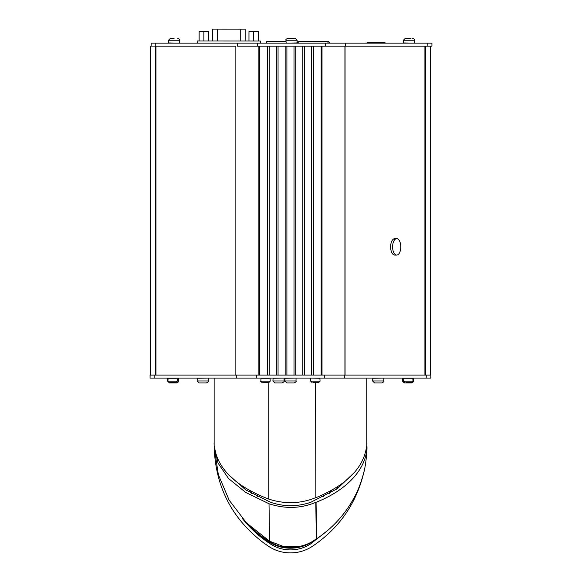 <?xml version="1.0" encoding="UTF-8"?>
<svg xmlns="http://www.w3.org/2000/svg" width="582" height="582" viewBox="0 0 582 582"><rect width="100%" height="100%" fill="white"/><g stroke="black" fill="none" stroke-linecap="round" stroke-linejoin="round"><path stroke-width="0.87" d="M243.036 486.523A51.842 51.842 0 0 0 244.084 488.749A51.842 51.842 0 0 1 243.036 486.523A51.842 51.842 0 0 0 244.084 488.749M336.578 489.207A51.842 51.842 0 0 0 337.844 486.559A51.842 51.842 0 0 1 336.578 489.207A51.842 51.842 0 0 0 337.844 486.559M285.071 378.082L283.87 378.082L285.071 378.082L283.87 378.082L285.064 378.082L284.867 380.97L296.034 380.97C296.544 381.457 295.874 382.119 294.041 382.963L286.861 382.963L284.867 380.97M270.026 378.082L273.103 378.082L270.026 378.082L273.103 378.082L270.026 378.082L270.223 381.174L268.826 382.57L263.522 382.57M363.925 378.082L319.874 378.082L363.925 378.082M261.027 378.082L214.147 378.082L261.027 378.082L260.831 381.174L270.223 381.174M214.14 389.845L214.14 398.219L214.14 389.845M319.874 378.082L366.776 378.082L366.769 446.059L366.776 378.082L319.874 378.082L320.071 381.174L318.674 382.57L313.371 382.57M315.851 497.712L315.851 382.57L315.851 497.712C346.952 484.864 363.881 467.644 366.638 446.052L366.915 446.059C367.046 467.972 348.058 489.637 316.062 502.317L316.586 538.823C332.657 528.056 345.206 514.27 354.242 497.45C357.923 490.873 361.116 482.522 363.808 472.402C365.256 468.168 367.424 451.159 366.915 446.059C367.046 467.972 348.058 489.637 316.062 502.317L316.586 538.823C332.657 528.056 345.206 514.27 354.242 497.45C357.923 490.873 361.116 482.522 363.808 472.402C365.256 468.168 367.424 451.159 366.915 446.059L366.638 446.059C363.881 467.644 346.952 484.864 315.851 497.712L315.582 382.57L315.851 497.712M268.804 382.57L268.804 499.116C235.455 486.312 217.282 468.626 214.278 446.052C217.282 468.626 235.455 486.312 268.804 499.116C284.94 504.267 300.53 503.794 315.582 497.712C300.53 503.794 284.94 504.267 268.804 499.116L268.804 382.57L267.531 382.57M310.875 378.082L295.838 378.082L310.875 378.082M366.776 398.219L366.776 389.845L366.776 398.219M312.119 546.505C305.514 550.71 298.297 552.842 290.462 552.9C281.077 552.798 272.703 549.83 265.348 543.995L265.079 543.995C232.254 519.595 215.275 486.945 214.14 446.052L214.14 378.082L214.14 446.052C215.275 486.945 232.254 519.595 265.079 543.995L265.348 543.995C272.703 549.83 281.077 552.798 290.462 552.9C298.297 552.842 305.514 550.71 312.119 546.505C339.371 528.238 356.701 503.132 364.106 471.173C356.701 503.132 339.371 528.238 312.119 546.505M242.025 518.082C250.071 528.281 259.536 536.924 270.434 543.995C276.545 547.888 283.216 549.859 290.462 549.91C297.708 549.859 304.386 547.888 310.497 543.995L327.659 530.457L310.497 543.995C304.386 547.888 297.708 549.859 290.462 549.91C283.216 549.859 276.545 547.888 270.434 543.995C259.536 536.924 250.071 528.281 242.025 518.082M310.715 502.317L337.32 488.698L354.816 472.075L337.32 488.698L310.715 502.317C297.307 506.82 283.951 506.82 270.645 502.31C283.951 506.82 297.307 506.82 310.715 502.317M228.5 474.694L245.8 489.913L270.645 502.31L245.8 489.913L228.5 474.694M269.022 503.757L245.713 492.437L228.566 478.571L218.061 463.141L214.285 446.561L218.061 463.141L228.566 478.571L245.713 492.437L269.022 503.757L269.561 541.195L283.747 546.578L298.762 546.578C305.281 545.37 311.137 542.788 316.317 538.823L315.8 502.317C300.879 508.573 285.289 509.054 269.022 503.757L269.561 541.195L283.747 546.578L298.762 546.578C305.281 545.37 311.137 542.788 316.317 538.823L315.8 502.317C300.879 508.573 285.289 509.054 269.022 503.757M214.314 447.58L218.323 474.592L229.148 500.156L246.448 522.854L269.561 541.195L246.448 522.854L229.148 500.156L218.323 474.592L214.314 447.58M174.127 38.252L170.533 38.252L168.54 40.245L168.54 42.937L179.511 43.133M171.835 38.252L170.533 38.252M150.411 375.092L150.411 46.087L155.474 46.087L155.474 375.092M155.976 46.123L155.976 375.092M235.856 46.087L235.856 375.092M344.93 46.123L344.93 375.092M345.061 46.123L345.061 375.092M424.925 46.123L424.925 375.092M425.427 46.123L425.427 375.092M318.041 537.833A120.161 120.161 0 0 1 312.345 541.747A40.384 40.384 0 0 1 268.557 541.747A120.161 120.161 0 0 1 249.962 526.95L247.103 524.076L249.962 526.95L250.311 526.608M367.06 43.133L367.06 42.275L384.986 42.282L384.986 43.133M366.776 442.669A39.882 39.882 -105 0 1 366.82 444.241L366.776 444.255M214.081 444.241A39.882 39.882 -105 0 1 214.14 442.458A39.882 39.882 75 0 0 214.081 444.241L214.081 444.241M285.966 41.628L266.687 41.613L266.687 43.133M177.103 378.082L177.306 381.174L175.91 382.57L170.606 382.57M174.615 382.57L175.91 382.57M177.306 380.97L178.609 380.97C179.169 381.385 178.507 382.047 176.615 382.963L169.442 382.963L167.449 380.97L167.914 380.97M167.645 378.082L167.449 380.97M176.615 382.963L169.442 382.963M294.041 382.963L286.861 382.963M317.379 382.57L318.674 382.57M381.777 382.963L374.597 382.963L372.604 380.97L383.771 380.97C384.331 381.385 383.662 382.047 381.777 382.963L374.597 382.963M372.8 378.082L372.604 380.97M248.972 41.024L248.972 31.552L258.444 31.559L258.444 41.031L258.444 31.559M253.708 41.024L253.708 31.559M248.965 41.024L248.972 31.552M199.139 31.523L199.131 40.995L199.139 31.523L208.611 31.53L208.603 41.002L208.611 31.53M203.867 40.995L203.875 31.523M212.51 29.1L245.153 29.122L245.146 41.024M197.283 43.133L197.283 40.995L260.292 41.031L260.285 43.133M412.791 378.082L412.987 381.174L411.598 382.57L406.287 382.57M410.295 382.57L411.598 382.57M282.074 382.963L274.9 382.963L272.907 380.97L284.074 380.97C284.7 381.246 284.038 381.916 282.074 382.963L274.9 382.963M273.103 378.082L272.907 380.97M206.304 382.963L199.131 382.963L197.138 380.97L208.298 380.97C208.858 381.385 208.196 382.047 206.304 382.963L199.131 382.963M197.334 378.082L197.138 380.97M297.3 43.133L297.3 42.93A1.52 1.52 0 0 1 298.821 41.409L327.942 41.424A1.52 1.52 0 0 1 329.463 42.944L329.463 43.133M323.454 494.467L323.454 496.839M257.455 496.613L257.455 494.453M412.987 380.97L413.46 380.97C413.962 381.457 413.3 382.119 411.467 382.963L404.286 382.963L402.293 380.97L403.595 380.97M402.489 378.082L402.293 380.97M411.467 382.963L404.286 382.963M249.423 490.371A47.855 47.855 0 0 0 251.373 493.354A47.855 47.855 0 0 1 249.423 490.371M329.23 493.783A47.855 47.855 0 0 0 331.464 490.4A47.855 47.855 0 0 1 329.23 493.783M305.121 544.89A39.882 39.882 0 0 1 268.833 541.318A119.659 119.659 0 0 1 250.929 527.183M431.931 46.123L427.843 46.123L427.843 43.133L431.931 43.133L431.931 46.123M427.843 43.133L345.548 43.133L345.548 46.123L427.843 46.123M345.548 46.123L325.483 46.123L325.483 43.133L345.548 43.133M325.483 43.133L257.615 43.133L257.615 46.123L325.483 46.123M257.615 46.123L237.551 46.123M237.551 46.087L237.551 43.133L257.615 43.133M237.551 43.133L155.256 43.133L155.256 46.087M155.474 46.123L235.856 46.123M151.167 46.087L151.167 43.133L155.256 43.133M411.03 38.252L405.385 38.252L403.391 40.245L403.391 42.937L414.355 43.133M406.92 38.252L405.385 38.252M150.069 375.092L154.157 375.092L154.157 378.082L150.069 378.082L150.069 375.092M154.157 378.082L236.452 378.082L236.452 375.092L154.157 375.092M236.452 375.092L256.517 375.092L256.517 378.082L236.452 378.082M256.517 378.082L324.385 378.082L324.385 375.092L256.517 375.092M324.385 375.092L344.449 375.092L344.449 378.082L324.385 378.082M344.449 378.082L426.744 378.082L426.744 375.092L344.449 375.092M426.744 375.092L430.833 375.092L430.833 378.082L426.744 378.082M396.706 255.076L394.72 255.076A8.192 4.096 -90 0 1 390.624 246.877A8.192 4.096 -90 0 1 394.72 238.685L396.706 238.685A8.192 4.096 -90 0 1 400.802 246.877A8.192 4.096 -90 0 1 396.706 255.076A8.192 4.096 -90 0 1 392.603 246.877A8.192 4.096 -90 0 1 396.706 238.685M289.261 38.252L295.139 38.252L297.133 40.245L285.966 40.245C285.456 39.758 286.126 39.096 287.959 38.252L293.837 38.252M296.929 43.133L297.133 40.245M179.707 42.937L179.707 40.245L168.54 40.245M258.881 375.092L258.881 46.123M259.739 46.123L259.739 375.092M267.524 375.092L267.524 46.123M269.248 46.123L269.248 375.092M276.326 375.092L276.326 46.123M278.058 46.123L278.058 375.092M285.158 375.092L285.158 46.123M286.897 46.123L286.897 375.092M294.005 375.092L294.005 46.123M295.743 46.123L295.743 375.092M302.844 375.092L302.844 46.123M304.575 46.123L304.575 375.092M311.654 375.092L311.654 46.123M313.378 46.123L313.378 375.092M321.162 375.092L321.162 46.123M322.021 46.123L322.021 375.092M384.229 42.282L384.229 43.133M367.817 42.275L367.817 43.133M270.223 378.278L260.831 378.278M177.306 378.278L167.449 378.278M168.111 378.082L167.914 381.174L177.306 381.174M295.838 378.082L284.867 378.278M320.071 378.278L310.883 378.082M310.679 378.278L310.679 381.174L320.071 381.174M383.567 378.082L372.604 378.278M240.235 41.016L240.242 29.115M217.341 41.002L217.348 29.1M412.987 378.278L402.293 378.278M403.799 378.082L403.595 381.174L412.987 381.174M283.87 378.082L272.907 378.278M208.101 378.082L197.138 378.278M329.463 42.944L327.942 42.944L327.942 41.424M327.942 43.133L298.821 43.133M298.821 41.409L298.821 42.93L297.3 42.93M414.551 42.937L414.551 40.245L403.391 40.245M287.959 38.252C286.126 39.096 285.456 39.758 285.966 40.245L286.162 43.133L297.133 42.937M179.707 40.245C180.216 39.758 179.547 39.096 177.714 38.252M430.491 46.123L430.491 375.092M260.831 381.174C260.336 381.195 260.801 381.661 262.227 382.57M167.914 381.174L169.311 382.57M178.609 380.97L178.412 378.082M296.034 378.278L296.034 380.97M310.679 381.174L312.076 382.57M383.771 378.278L383.771 380.97M212.43 41.002L212.437 29.1M403.595 381.174L404.992 382.57M284.074 378.278L284.074 380.97M208.298 378.278L208.298 380.97M413.46 380.97L413.256 378.082M414.551 40.245C415.061 39.758 414.399 39.096 412.558 38.252"/></g></svg>
